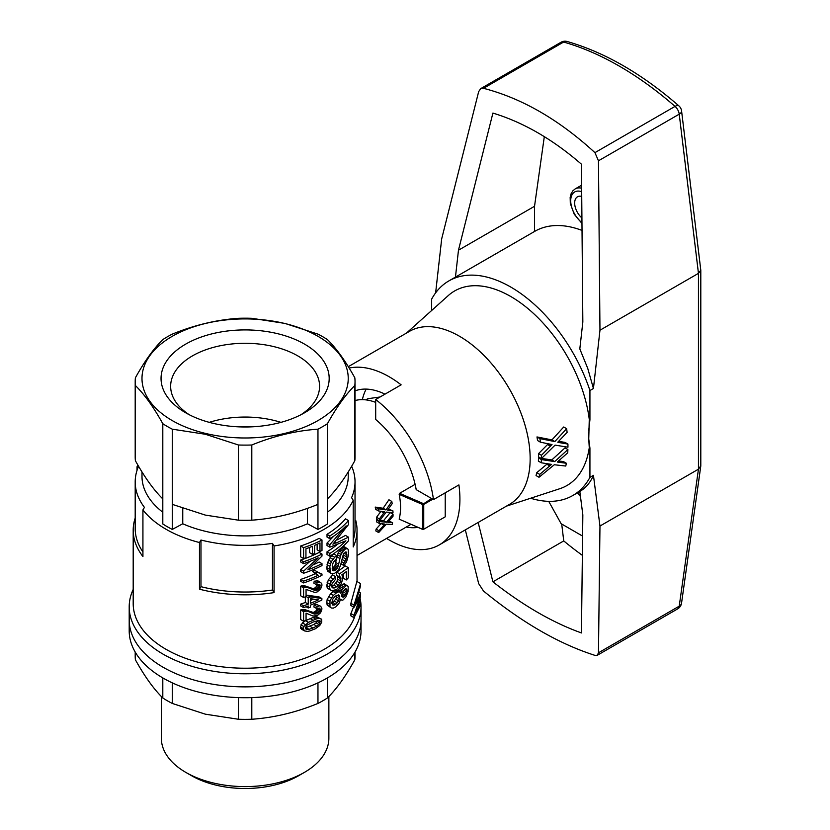 <?xml version="1.0" encoding="UTF-8"?>
<svg xmlns="http://www.w3.org/2000/svg" width="830" height="830" viewBox="0 0 830 830"><rect width="100%" height="100%" fill="white"/><g stroke="black" fill="none" stroke-linecap="round" stroke-linejoin="round"><path stroke-width="1.25" d="M581.913 217.979A13.591 7.844 60 0 1 575.014 206.182A13.591 7.844 60 0 1 577.483 196.814A13.591 7.844 60 0 1 581.726 196.409M348.31 366.663L409.532 331.315A99.922 57.695 60 0 1 459.498 336.264A99.922 57.695 60 0 1 524.778 424.327A99.922 57.695 60 0 1 509.464 504.391L439.215 544.947A99.922 57.695 60 0 1 386.593 538.411M349.171 368.074A99.922 57.695 60 0 1 401.129 384.83L375.689 399.521A99.922 57.695 60 0 1 433.478 499.608L458.907 484.917A99.922 57.695 60 0 1 439.215 544.947M554.834 441.57L551.95 439.9L536.979 436.933L539.905 438.624L554.834 441.57L566.62 428.695A111.189 64.201 60 0 1 567.118 432.368L557.781 442.203L558.984 442.546L557.978 441.965M547.551 444.527L538.556 453.647L541.43 455.297L550.435 446.187L547.551 444.527L548.184 443.811M541.025 458.326L538.535 457.932L541.399 459.592L554.71 461.594L567.886 449.528A111.189 64.201 60 0 1 567.72 452.827L557.314 462.04L566.361 463.264A111.189 64.201 60 0 1 565.759 466.045L554.295 464.748L539.012 477.271L536.045 475.559A101.665 58.691 60 0 0 536.751 472.706L547.385 463.773M559.897 462.466L558.009 461.376M558.372 462.3L557.553 461.822M566.361 463.264L563.435 461.573L558.445 460.972M539.012 477.271A105.721 61.036 60 0 0 539.697 474.397L551.545 464.395L541.253 462.777L538.38 461.117A101.665 58.691 60 0 0 538.535 457.932M550.674 465.091L548.755 463.991M549.782 465.91L546.877 464.24M539.697 474.397L536.751 472.706M550.435 446.187L551.213 445.305L548.879 443.957M566.62 428.695L563.705 427.004L551.95 439.9M558.984 442.546L567.928 444.071L565.064 442.411L558.559 441.301M560.696 442.826L558.393 441.498M554.71 461.594L551.815 459.934L565.023 447.868L567.886 449.528M541.575 458.419L551.815 459.934M567.928 444.071A111.189 64.201 60 0 1 567.938 447.204L555.094 445.108L541.419 458.565L538.556 456.905A101.665 58.691 60 0 0 538.556 453.647M551.213 445.305L552.012 444.558L540.434 442.193L537.529 440.512A101.665 58.691 60 0 0 536.979 436.933M541.43 455.297A105.721 61.036 60 0 1 541.419 458.565M539.905 438.624A105.721 61.036 60 0 1 540.434 442.193M541.399 459.592A105.721 61.036 60 0 1 541.253 462.777M700.8 270.248L700.8 465.775L698.455 469.178L698.455 273.361L679.231 114.167A7.999 3.88 173.1 0 0 681.575 110.95L700.8 270.248L698.455 273.361L599.966 330.226L593.44 388.492L587.744 368.406L579.817 348.911L582.836 321.999L581.446 164.205C552.811 139.347 523.294 122.311 492.906 113.088L458.471 250.204L534.53 206.286L544.314 136.628M534.53 206.286L534.53 231.456A123.909 71.536 60 0 1 534.759 231.331A123.909 71.536 60 0 1 582.027 230.418M406.275 527.05A75.945 43.845 -120 0 0 417.988 527.382M375.689 399.521L375.689 419.472A75.945 43.845 -120 0 1 416.193 489.627L433.478 499.608M506.435 506.144L559.752 488.725A112.33 64.854 -120 0 0 589.269 447.702L588.75 438.935L589.933 448.086L589.933 477.354A123.909 71.536 -120 0 1 572.741 495.552A123.909 71.536 -120 0 1 530.629 498.239M406.503 333.069L448.252 295.594A112.33 64.854 -120 0 1 510.792 296.528A112.33 64.854 -120 0 1 589.269 419.399L588.75 438.935M589.933 448.086L589.269 447.702M431.652 310.493L431.652 299.132A123.909 71.536 -120 0 1 448.833 280.934A123.909 71.536 -120 0 1 589.933 390.515L589.933 419.783L588.75 430.282M589.269 419.399L589.933 419.783M593.44 388.492L589.933 390.515M458.471 250.204L455.452 277.116M589.933 477.354L593.44 475.331C590.379 482.521 585.845 487.895 579.817 491.464L572.741 495.552M593.44 475.331L599.966 526.044L698.455 469.178L679.231 606.17L598.472 652.785L597.32 655.264L594.934 655.358C559.078 643.914 521.925 622.469 483.496 591.022L478.671 583.615L465.329 529.882M561.007 42.268A7.999 4.617 60 0 1 563.612 42.06A7.999 5.613 -74.3 0 1 567.181 41.5A7.999 7.999 0 0 0 561.007 42.268L480.695 88.644L478.671 91.622L441.685 238.853L435.636 292.845M548.723 501.341L561.132 523.699L582.587 536.087M478.173 522.464L492.906 581.82C523.294 605.661 552.811 622.697 581.446 632.937L582.836 514.901L579.817 491.464M598.472 652.785L599.966 526.044M492.906 581.82L563.746 540.921L561.713 524.041M582.359 555.332A293.789 169.621 60 0 1 563.746 540.921M599.966 330.226L598.472 160.792L594.934 152.647C559.078 119.707 521.925 98.262 483.496 88.312L480.695 88.644M385.006 394.146A75.945 43.845 -120 0 0 355.033 390.868M366.196 389.094A75.945 43.845 -120 0 0 362.357 399.645M380.078 396.989L367.835 398.711L365.833 399.863M163.147 667.279A115.92 66.919 0 0 0 289.473 681.783A115.92 66.919 0 0 0 361.029 619.958A115.92 66.919 180 0 1 289.473 681.783A115.92 66.919 180 0 1 163.147 667.279A115.92 66.919 180 0 1 129.2 619.958A115.92 66.919 0 0 0 163.147 667.279M129.2 606.865L129.2 630.79A115.92 66.919 0 0 0 163.147 678.11A115.92 66.919 0 0 0 289.473 692.625A115.92 66.919 0 0 0 361.029 630.79L361.029 606.865A115.92 66.919 180 0 1 289.473 668.69A115.92 66.919 180 0 1 163.147 654.185A115.92 66.919 180 0 1 129.2 606.865A115.92 66.919 180 0 1 133.194 589.435M355.033 652.038L355.033 655.918A109.923 63.464 180 0 1 354.825 659.777C345.695 676.263 336.555 688.993 327.425 697.978A109.923 63.464 180 0 1 317.963 703.435C295.905 712.462 273.858 717.732 251.801 719.257L251.801 697.605M251.801 719.257A109.923 63.464 180 0 1 238.428 719.257L238.428 697.605M238.428 719.257L205.342 714.174L172.267 703.435A109.923 63.464 180 0 1 162.804 697.978C153.664 688.993 144.534 676.263 135.394 659.777A109.923 63.464 180 0 1 135.197 655.918L135.197 652.038M135.394 659.777L135.394 652.39M172.267 703.435L172.267 682.851M162.804 697.978L162.804 677.913M327.425 697.978L327.425 677.913M354.825 659.777L354.825 652.39M317.963 703.435L317.963 682.851M161.352 696.515L161.352 738.233A83.757 48.358 0 0 0 185.889 772.429L191.543 775.687A75.769 43.741 0 0 0 298.686 775.687L304.34 772.429A83.757 48.358 0 0 0 328.867 738.233L328.867 696.515M185.889 772.429A83.757 48.358 0 0 0 304.34 772.429M354.586 617.022A111.915 64.616 180 0 1 276.909 665.556A111.915 64.616 180 0 1 165.979 649.288A111.915 64.616 180 0 1 133.194 603.597L133.194 530.204A111.915 64.616 180 0 1 135.197 518.045M351.65 466.273A109.923 63.464 180 0 1 355.033 481.908A109.923 63.464 180 0 1 351.578 497.689A1003.667 579.465 60 0 1 353.217 500.262A111.915 64.616 180 0 1 274.076 545.953A1003.667 579.465 -120 0 0 272.448 543.38A109.923 63.464 180 0 1 200.974 540.029A2181.883 1259.722 120 0 0 199.459 542.529A111.915 64.616 180 0 1 165.979 529.229A111.915 64.616 180 0 1 142.926 509.9L142.926 556.557A111.915 64.616 180 0 1 133.194 530.204M138.527 466.18A1003.667 579.465 -120 0 0 137.012 466.813L137.012 470.423M137.012 466.813A111.915 64.616 180 0 1 137.873 465.059M355.033 520.213L355.79 520.597A111.915 64.616 180 0 1 357.035 530.204A111.915 64.616 180 0 1 353.217 546.928L353.217 500.262M274.076 545.953L274.076 592.61A111.915 64.616 180 0 1 199.459 589.196A2181.883 1259.722 -60 0 1 200.974 586.686L200.974 540.029M199.459 542.529L199.459 589.196M332.114 568.882L334.936 565.645L336.617 558.424M336.793 557.584L338.194 552.79L342.479 547.333L344.554 546.825L348.195 549.346L348.579 554.928L346.535 561.858L343.942 565.593L341.037 563.912L340.995 563.114M341.555 560.406L343.184 557.438L343.973 553.091L346.93 554.782L346.131 551.96L343.516 553.589L340.507 565.51L338.515 569.868L334.189 573.706L331.326 573.665L327.56 571.061L326.75 567.647L328.493 560.011L331.865 555.654L333.847 553.942L336.7 555.581L336.824 558.237L333.297 562.315L332.249 565.614L332.508 570.013L334.573 570.698L332.27 569.359M331.326 573.665L327.56 571.061M316.604 586.582L319.446 588.211L319.975 584.849L316.728 584.828L313.875 583.179L314.207 581.208L317.89 580.834L321.667 583.365L321.988 585.129L320.619 589.01L317.164 591.935L315.058 592.516L306.062 589.404L306.062 596.625A115.92 66.919 180 0 1 303.604 597.476L300.678 595.784L300.678 586.188A111.915 64.616 180 0 0 301.549 585.897L304.983 585.887L313.211 588.688L315.628 587.588L317.392 584.611M327.02 534.323L327.02 537.062L329.842 538.691L329.842 535.952L327.02 534.323A111.915 64.616 180 0 0 345.498 518.854L348.476 520.566A115.92 66.919 180 0 1 329.842 535.952M336.835 540.019L345.498 535.433L348.476 537.145L348.476 540.807A115.92 66.919 180 0 1 329.842 556.183L327.02 554.554L327.02 551.815A111.915 64.616 180 0 0 336.534 545.051M327.02 543.069L327.02 545.549L329.842 547.178L329.842 544.698L327.02 543.069L333.847 536.087M305.336 596.874L305.336 602.476A111.915 64.616 180 0 1 300.678 604.105L300.678 605.931L303.604 607.622A115.92 66.919 180 0 0 308.231 605.973L308.231 607.985L306.104 606.751M307.484 595.266L319.042 596.884L321.874 598.523L310.358 596.926L307.484 595.266A111.915 64.616 180 0 1 306.062 595.805M353.538 607.031L350.903 613.557L350.903 615.85L354.037 617.655L354.037 615.362L359.909 597.486M354.037 607.321L354.037 605.122L350.903 603.317L350.903 605.516L354.037 607.321L359.992 597.527M350.903 603.317L356.858 581.457L360.594 583.615L360.594 585.814L355.302 604.043L356.858 601.885L356.35 601.594M331.824 586.239L333.847 585.14L337.053 581.436L337.914 575.979M337.966 576.093L340.85 577.753L336.358 575.086L336.71 572.192L345.311 565.936L348.289 567.647L348.289 577.836A115.92 66.919 180 0 1 346.328 579.952L343.392 578.251L343.392 573.769M346.328 579.952L346.328 571.59L341.867 574.785L342.966 577.722L341.306 583.76L336.949 589.217L332.114 590.898L327.29 588.2L326.75 585.399L328.358 579.817L332.612 574.951L335.455 576.601L335.714 579.029L331.855 584.154L331.99 587.204L333.038 588.076L336.7 586.789L339.927 583.085L340.736 580.979L337.851 579.319M314.539 573.198L318.149 575.304L312.651 571.299A111.915 64.616 180 0 0 314.757 570.355L317.6 571.995A115.92 66.919 180 0 1 315.504 572.949L312.651 571.299M317.921 572.347L321.988 574.07L321.988 575.252A115.92 66.919 180 0 1 303.604 582.94L303.604 581.114L300.678 579.423L300.678 581.259L303.604 582.94M315.307 573.665A111.915 64.616 180 0 1 300.678 579.423M304.475 630.904L301.549 629.213L300.429 626.941L302.421 622.884L305.585 620.664L312.993 617.479L316.821 616.721L321.667 619.46L321.77 622.064L319.768 625.529L315.39 628.735L310.005 630.883L307.629 631.412L304.475 630.904L303.355 628.632L303.853 626.536L300.927 624.855M333.11 591.562L336.129 590.161L340.041 592.132L340.736 593.253L342.085 589.736L345.923 585.845L342.987 584.154L344.367 583.843L348.195 586.426L348.102 591.489L345.82 597.05L343.081 599.945L342.085 600.308L340.736 599.125L338.868 603.524L335.839 606.875L333.297 608.131L331.326 607.996L327.155 604.987L326.75 602.632L327.155 599.509L330.589 593.74L333.11 591.562L335.963 593.201L337.551 592.143L334.698 590.504M338.038 590.97L340.175 586.654L342.987 584.154M331.326 607.996L327.155 604.987M317.143 544.252L317.143 549.854L319.975 551.494L319.975 542.903A115.92 66.919 180 0 1 314.612 545.372L314.612 553.413A115.92 66.919 180 0 1 312.443 554.326L309.58 552.676L309.58 547.427M319.975 551.494A115.92 66.919 180 0 0 321.988 550.498L321.988 539.988L319.156 538.348A111.915 64.616 180 0 1 300.678 545.984L300.678 556.857L303.604 558.549A115.92 66.919 180 0 0 305.938 557.739L305.938 548.786A115.92 66.919 180 0 0 312.443 546.285L312.443 554.326M300.678 560.053L300.678 561.972L303.604 563.663L303.604 561.744L300.678 560.053A111.915 64.616 180 0 0 319.156 552.417L321.988 554.056A115.92 66.919 180 0 1 303.604 561.744M321.988 554.056L321.988 556.069L307.878 569.826A115.92 66.919 180 0 0 321.988 563.653L319.156 562.014A111.915 64.616 180 0 1 313.47 564.722M310.057 561.319L300.678 569.463L300.678 571.569L303.604 573.26A115.92 66.919 180 0 0 321.988 565.572L321.988 563.653M301.549 609.656L305.326 611.222L301.549 609.656A111.915 64.616 180 0 1 300.678 609.946L300.678 619.543L303.604 621.234A115.92 66.919 180 0 0 306.062 620.384L306.062 613.163L312.91 616.005L317.164 615.694L320.619 612.768L321.988 608.888L320.722 606.232L316.282 604.365L320.722 606.232M302.421 609.542L304.983 609.645L313.211 612.447L315.628 611.347L317.392 608.369M317.247 609.116L320.089 610.745L320.297 609.635L319.332 608.1L316.728 608.587L313.875 606.938L314.207 604.966L316.282 604.365M272.448 543.38L272.448 590.037A109.923 63.464 180 0 1 200.974 586.686M272.448 590.037A1003.667 579.465 60 0 1 274.076 592.61M353.217 540.05A109.923 63.464 0 0 0 355.033 528.565L355.033 481.908M280.955 422.356A74.472 42.994 0 0 0 209.274 422.356M252.05 426.817A57.955 33.459 0 0 0 238.179 426.817M327.425 498.903C336.555 489.908 345.695 477.177 354.825 460.702L354.825 385.514C345.695 394.499 336.555 407.229 327.425 423.715L327.425 523.969A109.923 63.464 180 0 1 317.963 529.426L307.463 523.782A103.128 59.542 180 0 1 182.756 523.782L182.756 508.354M142.926 509.9A2181.883 1259.722 -60 0 1 144.441 507.389A109.923 63.464 180 0 1 135.197 481.908A109.923 63.464 180 0 1 138.579 466.273M142.926 551.96A109.923 63.464 180 0 1 135.197 528.565L135.197 481.908M172.267 504.36L205.342 515.098L238.428 520.182L238.428 444.994L205.342 434.256L172.267 429.172L172.267 529.426L182.756 523.782M331.782 603.202L335.776 599.187L336.928 595.297M341.721 594.353L343.786 590.234L346.733 591.935L346.93 590.421L346.733 589.186L345.311 588.812L342.417 592.319L341.752 596.687L343.184 597.237L344.263 596.49L341.68 594.996M313.481 599.167A111.915 64.616 180 0 1 310.358 600.515M305.388 627.729L313.875 624.492L316.064 622.842L317.299 620.57M341.348 585.409L344.263 587.09M340.175 586.654L343.081 588.325M339.812 596.895L338.63 594.83L335.839 595.909A115.92 66.919 180 0 1 334.832 596.625L332.903 598.99L331.72 602.902L332.903 605.132L335.839 604.261L338.63 600.837L339.812 596.895L336.99 595.266M329.842 547.178L345.923 540.807A115.92 66.919 180 0 1 329.842 553.444L327.02 551.815M334.334 566.89L337.188 568.529L338.277 565.873L340.393 556.463L337.519 554.803M336.939 556.857L339.812 558.507M320.297 585.876L317.838 584.455M319.104 584.341L319.975 584.849M340.175 549.574L343.081 551.255L345.415 549.024L342.479 547.333M344.263 550.02L341.348 548.34M310.358 598.669L310.358 603.327A115.92 66.919 180 0 0 318.367 599.883L310.358 598.669M327.02 564.732L329.842 566.371L331.326 561.651L334.708 557.293L331.865 555.654M334.708 557.293L336.7 555.581M350.903 613.557L354.037 615.362M346.017 588.781L346.733 589.186M344.844 589.207L346.93 590.421M343.942 565.593L343.838 562.958L341.327 561.505M343.786 555.239L346.733 556.951L346.93 554.782M321.874 598.523L321.874 599.986A115.92 66.919 180 0 1 310.358 605.153L310.358 607.166A115.92 66.919 180 0 1 308.231 607.985M303.645 609.479L313.024 613.577L314.726 614.138L311.862 612.488M314.726 614.138L317.382 613.764L319.446 611.98L316.604 610.341M313.211 612.447L316.064 614.096M303.645 585.721L306.55 587.401L309.185 588.065L306.301 586.395M309.185 588.065L314.726 590.379L311.862 588.729M307.951 587.132L310.825 588.792M314.726 590.379L316.064 590.338L313.211 588.688M316.064 590.338L317.382 590.005L314.539 588.366M332.654 570.168L333.805 570.833M317.039 621.369L319.872 623.008L319.975 620.674L319.011 620.311L313.024 622.075L306.789 625.322L305.326 627.947L306.789 629.534L305.689 628.891M306.789 629.534L309.061 629.327L306.177 627.656M319.104 608.1L319.975 608.608M320.297 609.635L317.838 608.214M334.573 570.698L335.59 570.241L332.737 568.602M317.247 585.358L320.089 586.986M314.207 581.208L317.06 582.847L319.125 582.245L316.282 580.606M319.125 582.245L320.722 582.473M331.326 561.651L328.493 560.011M330.07 557.677L332.903 559.306M359.4 592.319L360.594 593.014L360.594 595.733L358.093 607.332L355.904 613.069M356.163 613.225L357.108 611.71L356.61 611.43M300.429 626.941L303.355 628.632M300.678 628.32L303.604 630.001M300.678 586.188L303.604 587.879A115.92 66.919 180 0 0 304.475 587.588L301.549 585.897M343.838 562.958L345.104 561.215L342.178 559.524M307.878 587.557L304.983 585.887M357.108 611.71L360.594 602.829L360.594 605.132L354.037 617.655M310.161 588.169L313.024 589.819M340.736 580.979L340.85 577.753M338.194 577.203L341.078 578.863M333.795 543.287L336.202 543.028L334.822 542.229M345.394 552.002L346.733 552.77M348.476 520.566L348.476 524.612L332.903 544.169L334.324 543.588M338.422 589.674L341.306 591.334M329.842 553.444L329.842 556.183M329.842 544.698L346.131 525.846A115.92 66.919 180 0 1 329.842 538.691M303.853 626.536L308.47 622.334L315.836 619.128L312.993 617.479M305.585 620.664L308.47 622.334M305.326 624.565L302.421 622.884M310.358 596.926A115.92 66.919 180 0 1 308.231 597.745L306.062 596.49M305.336 602.476L308.231 604.147A115.92 66.919 180 0 1 303.604 605.786L303.604 607.622M308.231 597.745L308.231 604.147M354.037 605.122L360.594 583.615M314.539 612.125L317.382 613.764M340.591 599.54L341.306 599.955M307.878 611.316L304.983 609.645M309.185 611.824L306.301 610.154M339.2 588.065L342.085 589.736M330.112 589.829L329.572 587.028L331.191 581.446L328.358 579.817M329.977 584.164L327.155 582.536M300.678 604.105L303.604 605.786M304.475 611.347A115.92 66.919 180 0 1 303.604 611.637L300.678 609.946M307.951 610.89L310.825 612.55M313.097 571.922L315.504 572.949M359.473 602.186L360.594 602.829M317.6 571.995L318.357 572.835M317.994 572.378L321.988 574.07M318.149 575.304A115.92 66.919 180 0 1 303.604 581.114M313.875 624.492L316.728 626.131L318.907 624.482L316.064 622.842M316.728 584.828L317.06 582.847M339.771 576.705L340.507 577.13M335.652 583.355L338.515 585.005M333.847 585.14L336.7 586.789M330.589 593.74L333.421 595.38L335.963 593.201M315.193 616.846L318.035 618.485L319.654 618.36L316.821 616.721M334.459 601.128L337.312 602.777M332.986 602.622L335.839 604.261M309.061 629.327L313.024 628.02L310.161 626.36M331.876 603.69L334.189 605.039M320.297 621.701L318.129 620.446M336.202 543.028L348.476 537.145M329.977 606.626L329.977 601.138L327.155 599.509M326.75 602.632L329.572 604.261M336.596 597.092L339.46 598.741M335.776 599.187L338.63 600.837M317.382 590.005L319.446 588.211M315.628 587.588L318.471 589.227M304.475 587.588L305.326 587.464L302.421 585.783M305.326 587.464L306.55 587.401M345.923 585.845L347.324 585.555M329.977 601.138L331.461 598.119L328.628 596.48M337.551 592.143L338.993 591.811L336.129 590.161M338.993 591.811L340.041 592.132M329.572 587.028L326.75 585.399M331.461 598.119L333.421 595.38M344.263 596.49L345.311 595.214L342.385 593.523M345.311 595.214L346.131 593.606L343.184 591.904M346.131 593.606L346.733 591.935M345.104 561.215L346.733 556.951M343.184 557.438L346.131 559.14M319.446 611.98L320.089 610.745M321.988 539.988A115.92 66.919 180 0 1 303.604 547.676L303.604 558.549M303.604 547.676L300.678 545.984M338.412 594.871L339.46 595.484M300.678 569.463L303.604 571.154L318.149 557.853A115.92 66.919 180 0 1 303.604 563.663M313.024 628.02L316.728 626.131M313.024 613.577L310.161 611.928M303.604 587.879L303.604 597.476M315.628 611.347L318.471 612.986M356.858 601.885L360.594 593.014M310.161 618.599L313.024 620.249M335.59 570.241L336.326 569.567L333.484 567.917M337.8 567.284L334.936 565.645M338.277 565.873L335.413 564.224M345.415 549.024L347.521 548.526M343.682 546.731L346.629 548.433M303.604 611.637L303.604 621.234M341.721 596.386L343.184 597.237M319.654 618.36L320.93 618.64M330.382 572.69L329.842 566.371M327.02 569.567L329.842 571.196M338.194 552.79L341.078 554.45L343.081 551.255M339.2 550.996L342.085 552.666M331.834 586.343L334.573 587.931M315.836 619.128L318.035 618.485M303.604 571.154L303.604 573.26M339.221 576.736L339.574 573.841L336.71 572.192M314.207 604.966L317.06 606.606L319.125 606.004M337.053 581.436L339.927 583.085M317.382 574.837L315.95 573.572M313.771 572.638L316.614 574.277M339.574 573.841L348.289 567.647M318.907 624.482L319.872 623.008M305.326 611.222L306.55 611.16M331.191 581.446L335.455 576.601M330.195 577.172L333.038 578.801M326.75 567.647L329.572 569.276M327.56 562.315L330.382 563.943M316.728 608.587L317.06 606.606M340.393 556.463L341.078 554.45M319.654 573.582L320.826 574.018M336.326 569.567L337.188 568.529M162.804 512.224A103.128 59.542 180 0 1 141.992 476.358L141.992 471.938M238.428 520.182A109.923 63.464 0 0 0 251.801 520.182L251.801 444.994A109.923 63.464 180 0 1 238.428 444.994M162.804 498.903L162.804 423.715C153.664 407.229 144.534 394.499 135.394 385.514A109.923 63.464 180 0 1 135.197 381.655L135.197 456.842A109.923 63.464 0 0 0 135.394 460.702C144.534 477.177 153.664 489.908 162.804 498.903L162.804 523.969A109.923 63.464 180 0 0 172.267 529.426M348.237 471.938L348.237 476.358A103.128 59.542 180 0 1 327.425 512.224M135.197 381.655A109.923 63.464 180 0 1 135.394 377.795C144.534 361.309 153.664 348.579 162.804 339.595A109.923 63.464 180 0 1 172.267 334.137C194.313 325.111 216.371 319.841 238.428 318.305A109.923 63.464 180 0 1 251.801 318.305L284.887 323.399L317.963 334.137A109.923 63.464 180 0 1 327.425 339.595C336.555 348.579 345.695 361.309 354.825 377.795A109.923 63.464 180 0 1 355.033 381.655A109.923 63.464 180 0 1 354.825 385.514M354.825 460.702A109.923 63.464 0 0 0 355.033 456.842L355.033 381.655M135.394 460.702L135.394 385.514M251.801 520.182C273.858 518.657 295.905 513.376 317.963 504.36L317.963 429.172C295.905 430.697 273.858 435.978 251.801 444.994M205.653 433.457A103.128 59.542 0 0 0 347.355 370.678A103.128 59.542 0 0 0 182.33 331.212A103.128 59.542 0 0 0 205.653 433.457M327.425 423.715A109.923 63.464 180 0 1 317.963 429.172M172.267 429.172A109.923 63.464 180 0 1 162.804 423.715M212.947 423.29A84.058 48.534 0 0 0 304.558 412.769A84.058 48.534 0 0 0 304.558 344.128A84.058 48.534 0 0 0 185.671 344.128A84.058 48.534 0 0 0 185.671 412.769A84.058 48.534 0 0 0 212.947 423.29M300.958 414.73A74.472 42.994 0 0 0 319.581 386.282A74.472 42.994 0 0 0 245.109 343.288A74.472 42.994 0 0 0 170.648 386.282A74.472 42.994 0 0 0 189.271 414.73M307.463 523.782L307.463 508.354M317.963 504.36L317.963 529.426M360.168 598.71A115.92 66.919 180 0 1 361.029 606.865M383.823 512.93L384.612 511.861L378.501 510.927A71.951 41.541 60 0 0 378.138 508.759L386.012 509.9L391.812 501.445A71.951 41.541 60 0 1 392.175 503.686L387.569 510.16L392.922 510.855A71.951 41.541 60 0 1 393.005 512.784L386.24 512.069L379.435 520.939L376.602 519.31A67.946 39.228 -120 0 0 376.519 517.308L379.352 518.937L383.823 512.93L381.063 511.342M376.519 517.308L380.949 511.332M379.352 518.937A71.951 41.541 60 0 1 379.435 520.939M355.033 400.568A67.946 39.228 60 0 1 375.689 402.384M388.969 521.022L392.569 522.713A71.951 41.541 60 0 1 392.32 524.446L386.313 524.176L378.688 532.57L375.814 530.92A67.946 39.228 -120 0 0 376.094 529.125L380.939 523.699M392.569 522.713L387.828 522.371L393.026 516.239A71.951 41.541 60 0 0 393.036 514.206L386.458 522.215L379.445 521.582A71.951 41.541 60 0 1 379.455 523.543L376.633 521.904A67.946 39.228 -120 0 0 376.623 519.943L377.94 520.078M379.964 520.275L383.626 520.586L390.214 512.577L393.036 514.206M431.652 498.55L422.532 504.474L422.532 529.281L423.103 529.602L399.178 519.165C401.014 511.695 401.014 503.426 399.178 494.358L399.593 493.311L415.114 484.346M388.357 509.018L392.922 510.855M378.501 510.927L375.617 509.267A67.946 39.228 -120 0 0 375.233 507.089L383.149 508.251L388.917 499.764L391.812 501.445M423.103 503.488L399.593 493.311M422.532 504.474L399.178 494.358M423.134 529.582L445.222 516.831L445.222 492.823M432.783 499.204L423.736 504.422L423.134 504.132M423.736 529.229L423.736 504.422M422.532 529.281L399.178 519.165M376.094 529.125L378.957 530.775L383.989 525.089L381.727 523.782M383.989 525.089L384.871 524.072L379.455 523.543M378.957 530.775A71.951 41.541 60 0 1 378.688 532.57M384.435 524.55L383.408 523.958M379.445 521.582L376.623 519.943M386.458 522.215L383.626 520.586M389.187 522.516L388.17 521.935M384.217 512.359L382.962 511.633M378.138 508.759L375.233 507.089M386.012 509.9L383.149 508.251M388.201 510.315L387.662 510.004M389.104 510.409L387.869 509.693M580.357 495.645A19.183 11.081 60 0 1 577.69 492.698M581.633 185.183L575.18 188.908A21.58 12.46 60 0 1 581.654 188.203M581.955 222.679A19.183 11.081 60 0 1 570.708 200.912A19.183 11.081 60 0 1 581.685 191.709M677.633 608.898A7.999 4.617 -120 0 0 679.231 606.17A7.999 5.25 -172 0 0 681.554 603.088A7.999 7.999 0 0 1 677.633 608.898L597.32 655.264M483.496 88.312L563.612 42.06A317.765 183.461 60 0 1 675.039 106.396A7.999 4.617 -120 0 1 679.231 114.167L598.472 160.792M681.575 110.95A7.999 7.999 0 0 0 678.899 105.887A7.999 3.33 -48.9 0 0 675.039 106.396L594.934 152.647M335.776 562.501L338.63 564.151M577.296 492.927L580.461 496.465M575.18 188.908L572.897 190.796L571.061 193.815L570.158 197.364L570.314 203.464L574.246 214.244L581.965 223.426M534.759 231.331L448.833 280.934M700.769 466.201L681.554 603.088M678.899 105.887C641.943 73.766 604.707 52.3 567.181 41.5M357.035 530.204L357.035 581.56M410.954 524.342L357.035 555.478"/></g></svg>
